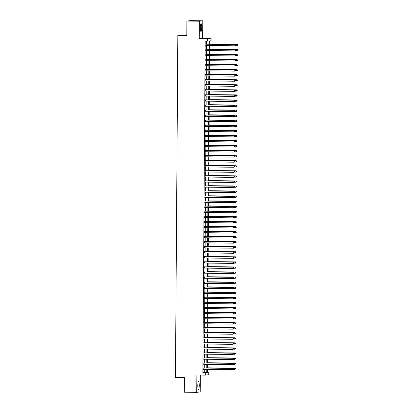 <?xml version="1.0" encoding="UTF-8"?>
<svg xmlns="http://www.w3.org/2000/svg" width="413" height="413" viewBox="0 0 413 413"><rect width="100%" height="100%" fill="white"/><g stroke="black" fill="none" stroke-linecap="round" stroke-linejoin="round"><path stroke-width="0.62" d="M199.242 385.474A3.949 0.728 90.7 0 0 198.56 381.612A3.949 0.728 90.7 0 0 197.791 385.649A3.949 0.728 90.7 0 0 198.472 389.511A3.949 0.728 90.7 0 0 199.242 385.474M201.74 27.495A3.949 0.728 90.7 0 0 201.059 23.634A3.949 0.728 90.7 0 0 200.29 27.671A3.949 0.728 90.7 0 0 200.971 31.527A3.949 0.728 90.7 0 0 201.74 27.495M207.393 372.149L208.792 372.165L208.771 374.694L205.323 375.118L205.338 372.588L206.737 372.418L206.758 369.351M186.8 35.157L181.297 35.095L177.843 35.518L175.453 377.554L184.41 377.658L184.306 392.205L196.743 392.35L200.197 391.927L200.315 375.061M177.843 35.518L186.8 35.621L186.898 21.073L190.352 20.65L202.788 20.795L199.334 21.213L199.216 38.543L207.672 38.641L211.12 38.218L211.105 40.753L209.706 40.923L209.68 44.237M199.216 38.543L202.664 38.125L202.788 20.795M202.664 38.125L211.12 38.218M186.898 21.073L199.334 21.213M203.795 368.019L203.785 369.315M203.826 362.96L203.821 364.256M203.862 357.901L203.857 359.196M203.898 352.841L203.888 354.137M203.934 347.782L203.924 349.078M203.97 342.723L203.96 344.019M204.007 337.664L203.996 338.959M204.043 332.604L204.032 333.9M204.074 327.54L204.068 328.841M204.11 322.481L204.099 323.777M204.146 317.421L204.136 318.717M204.182 312.362L204.172 313.658M204.218 307.303L204.208 308.599M204.254 302.244L204.244 303.54M204.285 297.184L204.28 298.48M204.321 292.125L204.311 293.421M204.358 287.066L204.347 288.362M204.394 282.007L204.383 283.303M204.43 276.942L204.42 278.243M204.466 271.883L204.456 273.179M204.497 266.824L204.492 268.12M204.533 261.765L204.528 263.06M204.569 256.705L204.559 258.001M204.605 251.646L204.595 252.942M204.641 246.587L204.631 247.883M204.678 241.528L204.667 242.823M204.714 236.468L204.703 237.764M204.745 231.409L204.74 232.705M204.781 226.345L204.771 227.64M204.817 221.285L204.807 222.581M204.853 216.226L204.843 217.522M204.889 211.167L204.879 212.463M204.925 206.108L204.915 207.403M204.956 201.048L204.951 202.344M204.993 195.989L204.987 197.285M205.029 190.93L205.018 192.226M205.065 185.871L205.054 187.166M205.101 180.811L205.091 182.107M205.137 175.747L205.127 177.043M205.168 170.688L205.163 171.984M205.204 165.628L205.199 166.924M205.24 160.569L205.23 161.865M205.276 155.51L205.266 156.806M205.313 150.451L205.302 151.747M205.349 145.391L205.338 146.687M205.385 140.332L205.375 141.628M205.416 135.273L205.411 136.569M205.452 130.209L205.442 131.51M205.488 125.149L205.478 126.445M205.524 120.09L205.514 121.386M205.56 115.031L205.55 116.327M205.597 109.972L205.586 111.267M205.628 104.912L205.622 106.208M205.664 99.853L205.659 101.149M205.7 94.794L205.689 96.09M205.736 89.735L205.726 91.03M205.772 84.675L205.762 85.971M205.808 79.611L205.798 80.912M205.839 74.552L205.834 75.847M205.875 69.492L205.87 70.788M205.911 64.433L205.901 65.729M205.948 59.374L205.937 60.67M205.984 54.315L205.973 55.61M206.02 49.255L206.01 50.551M209.03 44.227L209.05 41.001L205.168 41.145L202.85 372.557L204.249 372.387L204.275 369.32M204.28 368.024L204.306 364.261M204.316 362.965L204.342 359.202M204.352 357.906L204.378 354.142M204.389 352.847L204.414 349.083M204.425 347.787L204.45 344.024M204.461 342.728L204.487 338.965M204.492 337.669L204.523 333.905M204.528 332.61L204.554 328.846M204.564 327.55L204.59 323.787M204.6 322.486L204.626 318.722M204.636 317.427L204.662 313.663M204.672 312.367L204.698 308.604M204.703 307.308L204.734 303.545M204.74 302.249L204.765 298.485M204.776 297.19L204.802 293.426M204.812 292.13L204.838 288.367M204.848 287.071L204.874 283.308M204.884 282.012L204.91 278.248M204.92 276.953L204.946 273.189M204.951 271.888L204.977 268.125M204.987 266.829L205.013 263.066M205.024 261.77L205.049 258.006M205.06 256.71L205.085 252.947M205.096 251.651L205.122 247.888M205.132 246.592L205.158 242.829M205.163 241.533L205.194 237.769M205.199 236.473L205.225 232.71M205.235 231.414L205.261 227.651M205.271 226.355L205.297 222.586M205.307 221.291L205.333 217.527M205.344 216.231L205.369 212.468M205.38 211.172L205.406 207.409M205.411 206.113L205.437 202.349M205.447 201.054L205.473 197.29M205.483 195.994L205.509 192.231M205.519 190.935L205.545 187.172M205.555 185.876L205.581 182.112M205.591 180.817L205.617 177.053M205.622 175.752L205.648 171.989M205.659 170.693L205.684 166.929M205.695 165.634L205.72 161.87M205.731 160.574L205.757 156.811M205.767 155.515L205.793 151.752M205.803 150.456L205.829 146.692M205.834 145.397L205.865 141.633M205.87 140.337L205.896 136.574M205.906 135.278L205.932 131.515M205.942 130.219L205.968 126.455M205.979 125.154L206.004 121.391M206.015 120.095L206.041 116.332M206.051 115.036L206.077 111.273M206.082 109.977L206.108 106.213M206.118 104.917L206.144 101.154M206.154 99.858L206.18 96.095M206.19 94.799L206.216 91.036M206.226 89.74L206.252 85.976M206.263 84.68L206.288 80.917M206.293 79.621L206.319 75.858M206.33 74.557L206.355 70.793M206.366 69.498L206.392 65.734M206.402 64.438L206.428 60.675M206.438 59.379L206.464 55.616M206.474 54.32L206.5 50.556M206.505 49.261L206.536 45.497M206.541 44.201L206.562 41.161M206.056 44.196L206.046 45.492M205.323 375.118L196.867 375.019L196.743 392.35M202.85 372.557L205.338 372.588M207.651 41.171L207.672 38.641M207.414 369.356L207.393 372.335L208.792 372.165M209.675 45.533L209.649 49.297M209.639 50.593L209.613 54.356M209.603 55.652L209.577 59.415M209.567 60.711L209.541 64.474M209.53 65.77L209.505 69.534M209.494 70.829L209.468 74.593M209.463 75.894L209.437 79.657M209.427 80.953L209.401 84.717M209.391 86.012L209.365 89.776M209.355 91.072L209.329 94.835M209.319 96.131L209.293 99.894M209.283 101.19L209.257 104.954M209.252 106.249L209.226 110.013M209.215 111.309L209.19 115.072M209.179 116.368L209.154 120.131M209.143 121.427L209.117 125.191M209.107 126.492L209.081 130.255M209.071 131.551L209.045 135.314M209.04 136.61L209.009 140.374M209.004 141.669L208.978 145.433M208.968 146.729L208.942 150.492M208.932 151.788L208.906 155.551M208.895 156.847L208.87 160.611M208.859 161.906L208.833 165.67M208.823 166.966L208.797 170.729M208.792 172.025L208.766 175.793M208.756 177.089L208.73 180.853M208.72 182.148L208.694 185.912M208.684 187.208L208.658 190.971M208.648 192.267L208.622 196.03M208.611 197.326L208.586 201.09M208.58 202.385L208.555 206.149M208.544 207.445L208.519 211.208M208.508 212.504L208.482 216.267M208.472 217.563L208.446 221.327M208.436 222.622L208.41 226.391M208.4 227.687L208.374 231.45M208.369 232.746L208.338 236.51M208.333 237.805L208.307 241.569M208.297 242.865L208.271 246.628M208.26 247.924L208.235 251.687M208.224 252.983L208.198 256.747M208.188 258.042L208.162 261.806M208.152 263.102L208.126 266.865M208.121 268.161L208.095 271.924M208.085 273.225L208.059 276.989M208.049 278.285L208.023 282.048M208.013 283.344L207.987 287.107M207.976 288.403L207.951 292.167M207.94 293.462L207.915 297.226M207.909 298.522L207.878 302.285M207.873 303.581L207.847 307.344M207.837 308.64L207.811 312.404M207.801 313.699L207.775 317.463M207.765 318.759L207.739 322.522M207.729 323.823L207.703 327.586M207.698 328.882L207.667 332.646M207.662 333.941L207.636 337.705M207.625 339.001L207.6 342.764M207.589 344.06L207.563 347.823M207.553 349.119L207.527 352.883M207.517 354.178L207.491 357.942M207.481 359.238L207.455 363.001M207.45 364.297L207.424 368.06M206.768 368.055L206.794 364.292M206.805 362.996L206.83 359.233M206.841 357.937L206.867 354.173M206.877 352.878L206.903 349.114M206.913 347.818L206.939 344.05M206.944 342.754L206.97 338.99M206.98 337.695L207.006 333.931M207.016 332.635L207.042 328.872M207.052 327.576L207.078 323.813M207.089 322.517L207.114 318.753M207.125 317.458L207.15 313.694M207.156 312.398L207.187 308.635M207.192 307.339L207.218 303.576M207.228 302.28L207.254 298.516M207.264 297.221L207.29 293.452M207.3 292.156L207.326 288.393M207.336 287.097L207.362 283.333M207.372 282.038L207.398 278.274M207.403 276.978L207.429 273.215M207.44 271.919L207.465 268.156M207.476 266.86L207.502 263.096M207.512 261.801L207.538 258.037M207.548 256.741L207.574 252.978M207.584 251.682L207.61 247.919M207.615 246.618L207.641 242.854M207.651 241.559L207.677 237.795M207.687 236.499L207.713 232.736M207.724 231.44L207.749 227.677M207.76 226.381L207.785 222.617M207.796 221.322L207.822 217.558M207.827 216.262L207.858 212.499M207.863 211.203L207.889 207.44M207.899 206.144L207.925 202.38M207.935 201.085L207.961 197.321M207.971 196.02L207.997 192.257M208.007 190.961L208.033 187.197M208.044 185.902L208.069 182.138M208.075 180.842L208.1 177.079M208.111 175.783L208.137 172.02M208.147 170.724L208.173 166.96M208.183 165.665L208.209 161.901M208.219 160.605L208.245 156.842M208.255 155.546L208.281 151.783M208.286 150.487L208.312 146.723M208.322 145.422L208.348 141.659M208.358 140.363L208.384 136.6M208.395 135.304L208.42 131.541M208.431 130.245L208.457 126.481M208.467 125.185L208.493 121.422M208.498 120.126L208.529 116.363M208.534 115.067L208.56 111.303M208.57 110.008L208.596 106.244M208.606 104.948L208.632 101.185M208.642 99.889L208.668 96.121M208.679 94.825L208.704 91.061M208.715 89.766L208.741 86.002M208.746 84.706L208.771 80.943M208.782 79.647L208.808 75.884M208.818 74.588L208.844 70.824M208.854 69.529L208.88 65.765M208.89 64.469L208.916 60.706M208.926 59.41L208.952 55.647M208.957 54.351L208.988 50.587M208.993 49.286L209.019 45.523M204.249 372.387L206.737 372.418M235.673 45.43L235.678 44.924L235.673 45.43L234.863 45.822L205.813 45.487M235.58 45.44L234.863 45.822L235.105 44.532L205.819 44.191M205.819 44.222L234.873 44.558L235.586 44.934M235.678 44.924L235.105 44.532M235.436 45.58L236.726 45.595L236.969 44.299L209.685 43.99M237.449 44.707L237.449 45.213L237.547 44.697L236.737 44.33L209.685 44.021M237.542 45.203L236.726 45.595L237.449 45.213M236.969 44.299L237.547 44.697M235.642 50.489L235.642 49.983L235.642 50.489L234.827 50.882L205.777 50.546M235.549 50.505L234.827 50.882L235.069 49.591L205.788 49.25M205.788 49.281L234.837 49.617L235.549 49.999M235.642 49.983L235.069 49.591M235.606 55.548L235.606 55.043L235.606 55.548L234.791 55.941L205.741 55.605M235.513 55.564L234.791 55.941L235.033 54.65L205.751 54.309M205.751 54.34L234.801 54.676L235.513 55.058M235.606 55.043L235.033 54.65M235.57 60.613L235.575 60.102L235.57 60.613L234.76 61L205.705 60.67M235.477 60.623L234.76 61L234.997 59.709L205.715 59.374M205.715 59.405L234.765 59.735L235.482 60.117M235.575 60.102L234.997 59.709M235.534 65.672L235.539 65.166L235.534 65.672L234.723 66.065L205.669 65.729M235.441 65.682L234.723 66.065L234.966 64.769L205.679 64.433M205.679 64.464L234.729 64.8L235.446 65.177M235.539 65.166L234.966 64.769M235.405 50.639L236.695 50.654L236.933 49.364L209.649 49.049M237.418 49.767L237.413 50.272L237.511 49.756L236.701 49.39L209.649 49.08M237.506 50.262L236.695 50.654L237.413 50.272M236.933 49.364L237.511 49.756M235.369 55.698L236.659 55.714L236.902 54.423L209.613 54.108M237.382 54.826L237.377 55.332L237.475 54.815L236.664 54.449L209.613 54.139M237.47 55.321L236.892 55.688L237.377 55.332M236.902 54.423L237.475 54.815M235.333 60.757L236.623 60.773L236.866 59.482L209.577 59.167M237.346 59.89L237.341 60.396L237.439 59.875L236.634 59.508L209.577 59.198M237.434 60.381L236.856 60.747L237.341 60.396M236.866 59.482L237.439 59.875M235.296 65.817L236.587 65.832L236.83 64.542L209.541 64.227M237.31 64.949L237.305 65.455L237.403 64.934L236.597 64.567L209.541 64.258M237.398 65.44L236.819 65.806L237.305 65.455M236.83 64.542L237.403 64.934M235.498 70.731L235.503 70.225L235.498 70.731L234.687 71.124L205.633 70.788M235.405 70.742L234.687 71.124L234.93 69.828L205.643 69.492M205.643 69.523L234.698 69.859L235.41 70.236M235.503 70.225L234.93 69.828M235.26 70.881L236.551 70.891L236.794 69.601L209.51 69.286M237.274 70.009L237.274 70.515L237.367 69.998L236.561 69.627L209.51 69.317M237.367 70.504L236.783 70.866L237.274 70.515M236.794 69.601L237.367 69.998M235.462 75.791L235.467 75.285L235.462 75.791L234.651 76.183L205.602 75.847M235.369 75.801L234.651 76.183L234.894 74.887L205.607 74.552M205.607 74.583L234.661 74.918L235.374 75.295M235.467 75.285L234.894 74.887M235.224 75.94L236.515 75.956L236.757 74.66L209.474 74.345M237.238 75.068L237.238 75.574L237.33 75.058L236.525 74.691L209.474 74.376M237.33 75.564L236.515 75.956L237.238 75.574M236.757 74.66L237.33 75.058M235.431 80.85L235.431 80.344L235.431 80.85L234.615 81.242L205.566 80.907M235.333 80.86L234.615 81.242L234.858 79.946L205.576 79.611M205.571 79.642L234.625 79.977L235.338 80.354M235.431 80.344L234.858 79.946M235.193 81L236.484 81.015L236.721 79.719L209.437 79.404M237.207 80.127L237.201 80.633L237.299 80.117L236.489 79.75L209.437 79.435M237.294 80.623L236.484 81.015L237.201 80.633M236.721 79.719L237.299 80.117M235.395 85.909L235.395 85.403L235.395 85.909L234.579 86.302L205.529 85.966M235.302 85.919L234.579 86.302L234.821 85.006L205.54 84.67M205.54 84.701L234.589 85.037L235.302 85.414M235.395 85.403L234.821 85.006M235.157 86.059L236.448 86.074L236.69 84.779L209.401 84.464M237.17 85.186L237.165 85.692L237.263 85.176L236.453 84.81L209.401 84.495M237.258 85.682L236.448 86.074L237.165 85.692M236.69 84.779L237.263 85.176M235.358 90.968L235.364 90.462L235.358 90.968L234.543 91.361L205.493 91.025M235.265 90.979L234.543 91.361L234.785 90.07L205.504 89.729M205.504 89.76L234.553 90.096L235.265 90.473M235.364 90.462L234.785 90.07M235.121 91.118L236.412 91.134L236.654 89.838L209.365 89.523M237.134 90.246L237.129 90.752L237.227 90.235L236.422 89.869L209.365 89.554M237.222 90.741L236.412 91.134L237.129 90.752M236.654 89.838L237.227 90.235M235.322 96.028L235.327 95.522L235.322 96.028L234.512 96.42L205.457 96.084M235.229 96.038L234.512 96.42L234.754 95.129L205.468 94.789M205.468 94.82L234.517 95.155L235.234 95.532M235.327 95.522L234.754 95.129M235.085 96.177L236.375 96.193L236.618 94.897L209.329 94.587M237.098 95.305L237.093 95.811L237.191 95.295L236.386 94.928L209.329 94.618M237.186 95.801L236.375 96.193L237.093 95.811M236.618 94.897L237.191 95.295M235.286 101.087L235.291 100.581L235.286 101.087L234.476 101.479L205.421 101.144M235.193 101.102L234.476 101.479L234.718 100.189L205.431 99.848M205.431 99.879L234.481 100.214L235.198 100.596M235.291 100.581L234.718 100.189M235.049 101.237L236.339 101.252L236.582 99.961L209.298 99.647M237.062 100.364L237.057 100.87L237.155 100.354L236.35 99.987L209.293 99.678M237.155 100.86L236.339 101.252L237.057 100.87M236.582 99.961L237.155 100.354M235.25 106.146L235.255 105.64L235.25 106.146L234.439 106.539L205.39 106.208M235.157 106.162L234.439 106.539L234.682 105.248L205.395 104.907M205.395 104.938L234.45 105.274L235.162 105.656M235.255 105.64L234.682 105.248M235.012 106.296L236.303 106.311L236.546 105.021L209.262 104.706M237.026 105.423L237.026 105.929L237.119 105.413L236.313 105.047L209.262 104.737M237.119 105.919L236.535 106.286L237.026 105.929M236.546 105.021L237.119 105.413M235.219 111.211L235.219 110.705L235.219 111.211L234.403 111.598L205.354 111.267M235.121 111.221L234.403 111.598L234.646 110.307L205.359 109.972M205.359 110.003L234.414 110.333L235.126 110.715M235.219 110.705L234.646 110.307M235.183 116.27L235.183 115.764L235.183 116.27L234.367 116.662L205.318 116.327M235.09 116.28L234.367 116.662L234.61 115.366L205.328 115.031M205.328 115.062L234.377 115.397L235.09 115.774M235.183 115.764L234.61 115.366M235.147 121.329L235.152 120.823L235.147 121.329L234.331 121.721L205.282 121.386M235.054 121.339L234.331 121.721L234.574 120.426L205.292 120.09M205.292 120.121L234.341 120.457L235.054 120.833M235.152 120.823L234.574 120.426M235.111 126.388L235.116 125.882L235.111 126.388L234.3 126.781L205.246 126.445M235.018 126.399L234.3 126.781L234.538 125.485L205.256 125.149M205.256 125.18L234.305 125.516L235.023 125.893M235.116 125.882L234.538 125.485M235.074 131.448L235.08 130.942L235.074 131.448L234.264 131.84L205.209 131.504M234.982 131.458L234.264 131.84L234.507 130.544L205.22 130.209M205.22 130.24L234.269 130.575L234.987 130.952M235.08 130.942L234.507 130.544M235.038 136.507L235.043 136.001L235.038 136.507L234.228 136.899L205.173 136.564M234.945 136.517L234.228 136.899L234.47 135.603L205.184 135.268M205.184 135.299L234.238 135.634L234.951 136.011M235.043 136.001L234.47 135.603M235.002 141.566L235.007 141.06L235.002 141.566L234.192 141.958L205.142 141.623M234.909 141.576L234.192 141.958L234.434 140.668L205.147 140.327M205.147 140.358L234.202 140.694L234.914 141.07M235.007 141.06L234.434 140.668M234.971 146.625L234.971 146.119L234.971 146.625L234.156 147.018L205.106 146.682M234.878 146.636L234.156 147.018L234.398 145.727L205.116 145.386M205.116 145.417L234.166 145.753L234.878 146.13M234.971 146.119L234.398 145.727M234.935 151.685L234.935 151.179L234.935 151.685L234.119 152.077L205.07 151.741M234.842 151.7L234.119 152.077L234.362 150.786L205.08 150.446M205.08 150.477L234.13 150.812L234.842 151.194M234.935 151.179L234.362 150.786M234.899 156.744L234.904 156.238L234.899 156.744L234.088 157.136L205.034 156.806M234.806 156.759L234.088 157.136L234.326 155.846L205.044 155.505M205.044 155.541L234.094 155.871L234.811 156.253M234.904 156.238L234.326 155.846M234.863 161.808L234.868 161.302L234.863 161.808L234.052 162.195L204.998 161.865M234.77 161.819L234.052 162.195L234.295 160.905L205.008 160.569M205.008 160.6L234.057 160.931L234.775 161.313M234.868 161.302L234.295 160.905M234.827 166.867L234.832 166.362L234.827 166.867L234.016 167.26L204.962 166.924M234.734 166.878L234.016 167.26L234.259 165.964L204.972 165.628M204.972 165.659L234.026 165.995L234.739 166.372M234.832 166.362L234.259 165.964M234.791 171.927L234.796 171.421L234.791 171.927L233.98 172.319L204.931 171.984M234.698 171.937L233.98 172.319L234.223 171.023L204.936 170.688M204.936 170.719L233.99 171.054L234.703 171.431M234.796 171.421L234.223 171.023M234.76 176.986L234.76 176.48L234.76 176.986L233.944 177.378L204.894 177.043M234.661 176.996L233.944 177.378L234.186 176.083L204.9 175.747M204.9 175.778L233.954 176.114L234.667 176.49M234.76 176.48L234.186 176.083M234.723 182.045L234.723 181.539L234.723 182.045L233.908 182.438L204.858 182.102M234.63 182.056L233.908 182.438L234.15 181.142L204.869 180.806M204.869 180.837L233.918 181.173L234.63 181.55M234.723 181.539L234.15 181.142M234.687 187.104L234.692 186.599L234.687 187.104L233.872 187.497L204.822 187.161M234.594 187.115L233.872 187.497L234.114 186.201L204.833 185.865M204.833 185.896L233.882 186.232L234.594 186.609M234.692 186.599L234.114 186.201M234.651 192.164L234.656 191.658L234.651 192.164L233.841 192.556L204.786 192.221M234.558 192.174L233.841 192.556L234.083 191.265L204.796 190.925M204.796 190.956L233.846 191.291L234.563 191.668M234.656 191.658L234.083 191.265M234.615 197.223L234.62 196.717L234.615 197.223L233.804 197.615L204.75 197.28M234.522 197.233L233.804 197.615L234.047 196.325L204.76 195.984M204.76 196.015L233.81 196.351L234.527 196.727M234.62 196.717L234.047 196.325M234.579 202.282L234.584 201.776L234.579 202.282L233.768 202.675L204.719 202.339M234.486 202.298L233.768 202.675L234.011 201.384L204.724 201.043M204.724 201.074L233.779 201.41L234.491 201.792M234.584 201.776L234.011 201.384M234.543 207.341L234.548 206.836L234.543 207.341L233.732 207.734L204.683 207.403M234.45 207.357L233.732 207.734L233.975 206.443L204.688 206.102M204.688 206.139L233.743 206.469L234.455 206.851M234.548 206.836L233.975 206.443M234.512 212.406L234.512 211.9L234.512 212.406L233.696 212.798L204.647 212.463M234.419 212.416L233.696 212.798L233.939 211.502L204.657 211.167M204.657 211.198L233.706 211.528L234.419 211.91M234.512 211.9L233.939 211.502M234.476 217.465L234.476 216.959L234.476 217.465L233.66 217.857L204.611 217.522M234.383 217.475L233.66 217.857L233.903 216.562L204.621 216.226M204.621 216.257L233.67 216.593L234.383 216.97M234.476 216.959L233.903 216.562M234.439 222.524L234.445 222.018L234.439 222.524L233.629 222.917L204.574 222.581M234.347 222.535L233.629 222.917L233.866 221.621L204.585 221.285M204.585 221.316L233.634 221.652L234.352 222.029M234.445 222.018L233.866 221.621M234.403 227.584L234.408 227.078L234.403 227.584L233.593 227.976L204.538 227.64M234.31 227.594L233.593 227.976L233.835 226.68L204.549 226.345M204.549 226.376L233.598 226.711L234.316 227.088M234.408 227.078L233.835 226.68M234.367 232.643L234.372 232.137L234.367 232.643L233.557 233.035L204.502 232.7M234.274 232.653L233.557 233.035L233.799 231.739L204.512 231.404M204.512 231.435L233.567 231.77L234.279 232.147M234.372 232.137L233.799 231.739M234.331 237.702L234.336 237.196L234.331 237.702L233.521 238.094L204.471 237.759M234.238 237.712L233.521 238.094L233.763 236.799L204.476 236.463M204.476 236.494L233.531 236.83L234.243 237.207M234.336 237.196L233.763 236.799M234.3 242.761L234.3 242.255L234.3 242.761L233.484 243.154L204.435 242.818M234.207 242.772L233.484 243.154L233.727 241.863L204.445 241.522M204.445 241.553L233.495 241.889L234.207 242.266M234.3 242.255L233.727 241.863M234.264 247.821L234.264 247.315L234.264 247.821L233.448 248.213L204.399 247.877M234.171 247.836L233.448 248.213L233.691 246.922L204.409 246.582M204.409 246.613L233.459 246.948L234.171 247.325M234.264 247.315L233.691 246.922M234.228 252.88L234.233 252.374L234.228 252.88L233.417 253.272L204.363 252.937M234.135 252.895L233.417 253.272L233.655 251.982L204.373 251.641M204.373 251.672L233.422 252.007L234.14 252.389M234.233 252.374L233.655 251.982M234.192 257.939L234.197 257.433L234.192 257.939L233.381 258.332L204.327 258.001M234.099 257.955L233.381 258.332L233.624 257.041L204.337 256.705M204.337 256.736L233.386 257.067L234.104 257.449M234.197 257.433L233.624 257.041M234.156 263.004L234.161 262.498L234.156 263.004L233.345 263.396L204.29 263.06M234.063 263.014L233.345 263.396L233.588 262.1L204.301 261.765M204.301 261.796L233.355 262.131L234.068 262.508M234.161 262.498L233.588 262.1M234.119 268.063L234.125 267.557L234.119 268.063L233.309 268.455L204.259 268.12M234.026 268.073L233.309 268.455L233.551 267.159L204.265 266.824M204.265 266.855L233.319 267.19L234.032 267.567M234.125 267.557L233.551 267.159M234.088 273.122L234.088 272.616L234.088 273.122L233.273 273.514L204.223 273.179M233.99 273.132L233.273 273.514L233.515 272.219L204.228 271.883M204.228 271.914L233.283 272.25L233.995 272.626M234.088 272.616L233.515 272.219M234.052 278.181L234.052 277.675L234.052 278.181L233.237 278.574L204.187 278.238M233.959 278.192L233.237 278.574L233.479 277.278L204.198 276.942M204.198 276.973L233.247 277.309L233.959 277.686M234.052 277.675L233.479 277.278M234.016 283.241L234.021 282.735L234.016 283.241L233.2 283.633L204.151 283.297M233.923 283.251L233.2 283.633L233.443 282.337L204.161 282.002M204.161 282.033L233.211 282.368L233.923 282.745M234.021 282.735L233.443 282.337M233.98 288.3L233.985 287.794L233.98 288.3L233.169 288.692L204.115 288.357M233.887 288.31L233.169 288.692L233.407 287.396L204.125 287.061M204.125 287.092L233.175 287.427L233.892 287.804M233.985 287.794L233.407 287.396M233.944 293.359L233.949 292.853L233.944 293.359L233.133 293.751L204.079 293.416M233.851 293.369L233.133 293.751L233.376 292.461L204.089 292.12M204.089 292.151L233.138 292.487L233.856 292.863M233.949 292.853L233.376 292.461M234.976 111.355L236.267 111.371L236.51 110.08L209.226 109.765M236.99 110.488L236.99 110.994L237.088 110.472L236.277 110.106L209.226 109.796M237.083 110.978L236.504 111.345L236.99 110.994M236.51 110.08L237.088 110.472M234.945 116.414L236.236 116.43L236.479 115.139L209.19 114.824M236.959 115.547L236.954 116.053L237.052 115.532L236.241 115.165L209.19 114.855M237.047 116.038L236.468 116.404L236.954 116.053M236.479 115.139L237.052 115.532M234.909 121.479L236.2 121.489L236.442 120.198L209.154 119.884M236.923 120.606L236.917 121.112L237.016 120.596L236.205 120.224L209.154 119.915M237.01 121.102L236.2 121.489L236.917 121.112M236.442 120.198L237.016 120.596M234.873 126.538L236.164 126.554L236.406 125.258L209.117 124.943M236.886 125.666L236.881 126.171L236.979 125.655L236.174 125.289L209.117 124.974M236.974 126.161L236.164 126.554L236.881 126.171M236.406 125.258L236.979 125.655M234.837 131.597L236.128 131.613L236.37 130.317L209.081 130.002M236.85 130.725L236.845 131.231L236.943 130.714L236.138 130.348L209.081 130.033M236.943 131.22L236.128 131.613L236.845 131.231M236.37 130.317L236.943 130.714M234.801 136.657L236.091 136.672L236.334 135.376L209.05 135.061M236.814 135.784L236.814 136.29L236.907 135.774L236.102 135.407L209.05 135.092M236.907 136.28L236.091 136.672L236.814 136.29M236.334 135.376L236.907 135.774M234.765 141.716L236.055 141.731L236.298 140.435L209.014 140.121M236.778 140.843L236.778 141.349L236.876 140.833L236.066 140.466L209.014 140.152M236.871 141.339L236.055 141.731L236.778 141.349M236.298 140.435L236.876 140.833M234.734 146.775L236.024 146.791L236.262 145.495L208.978 145.185M236.747 145.903L236.742 146.409L236.84 145.892L236.029 145.526L208.978 145.216M236.835 146.398L236.024 146.791L236.742 146.409M236.262 145.495L236.84 145.892M234.698 151.834L235.988 151.85L236.231 150.559L208.942 150.244M236.711 150.962L236.706 151.468L236.804 150.951L235.993 150.585L208.942 150.275M236.799 151.457L235.988 151.85L236.706 151.468M236.231 150.559L236.804 150.951M234.661 156.894L235.952 156.909L236.195 155.618L208.906 155.303M236.675 156.021L236.67 156.527L236.768 156.011L235.962 155.644L208.906 155.334M236.763 156.517L235.952 156.909L236.67 156.527M236.195 155.618L236.768 156.011M234.625 161.953L235.916 161.968L236.159 160.678L208.87 160.363M236.639 161.085L236.634 161.591L236.732 161.07L235.926 160.703L208.87 160.394M236.726 161.576L236.148 161.942L236.634 161.591M236.159 160.678L236.732 161.07M234.589 167.017L235.88 167.028L236.122 165.737L208.839 165.422M236.603 166.145L236.603 166.651L236.695 166.129L235.89 165.763L208.839 165.453M236.695 166.635L236.112 167.002L236.603 166.651M236.122 165.737L236.695 166.129M234.553 172.076L235.844 172.092L236.086 170.796L208.802 170.481M236.566 171.204L236.566 171.71L236.659 171.194L235.854 170.822L208.802 170.512M236.659 171.7L235.844 172.092L236.566 171.71M236.086 170.796L236.659 171.194M234.522 177.136L235.813 177.151L236.05 175.855L208.766 175.54M236.535 176.263L236.53 176.769L236.628 176.253L235.818 175.886L208.766 175.571M236.623 176.759L235.813 177.151L236.53 176.769M236.05 175.855L236.628 176.253M234.486 182.195L235.777 182.21L236.019 180.915L208.73 180.6M236.499 181.322L236.494 181.828L236.592 181.312L235.782 180.946L208.73 180.631M236.587 181.818L235.777 182.21L236.494 181.828M236.019 180.915L236.592 181.312M234.45 187.254L235.74 187.27L235.983 185.974L208.694 185.659M236.463 186.382L236.458 186.888L236.556 186.371L235.751 186.005L208.694 185.69M236.551 186.877L235.74 187.27L236.458 186.888M235.983 185.974L236.556 186.371M234.414 192.313L235.704 192.329L235.947 191.033L208.658 190.718M236.427 191.441L236.422 191.947L236.52 191.431L235.715 191.064L208.658 190.754M236.515 191.937L235.704 192.329L236.422 191.947M235.947 191.033L236.52 191.431M234.377 197.373L235.668 197.388L235.911 196.092L208.627 195.783M236.391 196.5L236.386 197.006L236.484 196.49L235.678 196.123L208.622 195.814M236.484 196.996L235.668 197.388L236.386 197.006M235.911 196.092L236.484 196.49M234.341 202.432L235.632 202.447L235.875 201.157L208.591 200.842M236.355 201.559L236.355 202.065L236.448 201.549L235.642 201.183L208.591 200.873M236.448 202.055L235.864 202.422L236.355 202.065M235.875 201.157L236.448 201.549M234.305 207.491L235.596 207.507L235.838 206.216L208.555 205.901M236.319 206.619L236.319 207.125L236.417 206.608L235.606 206.242L208.555 205.932M236.412 207.114L235.833 207.481L236.319 207.125M235.838 206.216L236.417 206.608M234.274 212.55L235.565 212.566L235.808 211.275L208.519 210.96M236.288 211.683L236.282 212.189L236.381 211.668L235.57 211.301L208.519 210.991M236.375 212.174L235.797 212.54L236.282 212.189M235.808 211.275L236.381 211.668M234.238 217.615L235.529 217.625L235.771 216.335L208.482 216.02M236.251 216.742L236.246 217.248L236.344 216.727L235.534 216.36L208.482 216.051M236.339 217.233L235.761 217.599L236.246 217.248M235.771 216.335L236.344 216.727M234.202 222.674L235.493 222.69L235.735 221.394L208.446 221.079M236.215 221.802L236.21 222.308L236.308 221.791L235.503 221.425L208.446 221.11M236.303 222.297L235.493 222.69L236.21 222.308M235.735 221.394L236.308 221.791M234.166 227.733L235.456 227.749L235.699 226.453L208.41 226.138M236.179 226.861L236.174 227.367L236.272 226.851L235.467 226.484L208.41 226.169M236.267 227.356L235.456 227.749L236.174 227.367M235.699 226.453L236.272 226.851M234.13 232.793L235.42 232.808L235.663 231.512L208.379 231.197M236.143 231.92L236.143 232.426L236.236 231.91L235.431 231.543L208.379 231.228M236.236 232.416L235.42 232.808L236.143 232.426M235.663 231.512L236.236 231.91M234.094 237.852L235.384 237.867L235.627 236.572L208.343 236.257M236.107 236.979L236.107 237.485L236.2 236.969L235.395 236.603L208.343 236.288M236.2 237.475L235.384 237.867L236.107 237.485M235.627 236.572L236.2 236.969M234.063 242.911L235.353 242.927L235.591 241.631L208.307 241.316M236.076 242.039L236.071 242.545L236.169 242.028L235.358 241.662L208.307 241.352M236.164 242.534L235.353 242.927L236.071 242.545M235.591 241.631L236.169 242.028M234.026 247.97L235.317 247.986L235.56 246.69L208.271 246.38M236.04 247.098L236.035 247.604L236.133 247.088L235.322 246.721L208.271 246.411M236.128 247.594L235.317 247.986L236.035 247.604M235.56 246.69L236.133 247.088M233.99 253.03L235.281 253.045L235.524 251.754L208.235 251.44M236.004 252.157L235.999 252.663L236.097 252.147L235.291 251.78L208.235 251.471M236.091 252.653L235.513 253.019L235.999 252.663M235.524 251.754L236.097 252.147M233.954 258.089L235.245 258.104L235.487 256.814L208.198 256.499M235.968 257.222L235.962 257.727L236.06 257.206L235.255 256.84L208.198 256.53M236.055 257.712L235.477 258.079L235.962 257.727M235.487 256.814L236.06 257.206M233.918 263.148L235.209 263.164L235.451 261.873L208.167 261.558M235.931 262.281L235.931 262.787L236.024 262.265L235.219 261.899L208.167 261.589M236.024 262.771L235.441 263.138L235.931 262.787M235.451 261.873L236.024 262.265M233.882 268.213L235.173 268.223L235.415 266.932L208.131 266.617M235.895 267.34L235.895 267.846L235.988 267.33L235.183 266.958L208.131 266.648M235.988 267.836L235.41 268.197L235.895 267.846M235.415 266.932L235.988 267.33M233.851 273.272L235.142 273.287L235.379 271.991L208.095 271.677M235.864 272.399L235.859 272.905L235.957 272.389L235.147 272.022L208.095 271.708M235.952 272.895L235.142 273.287L235.859 272.905M235.379 271.991L235.957 272.389M233.815 278.331L235.105 278.347L235.348 277.051L208.059 276.736M235.828 277.459L235.823 277.964L235.921 277.448L235.111 277.082L208.059 276.767M235.916 277.954L235.105 278.347L235.823 277.964M235.348 277.051L235.921 277.448M233.779 283.39L235.069 283.406L235.312 282.11L208.023 281.795M235.792 282.518L235.787 283.024L235.885 282.507L235.08 282.141L208.023 281.826M235.88 283.013L235.069 283.406L235.787 283.024M235.312 282.11L235.885 282.507M233.743 288.45L235.033 288.465L235.276 287.169L207.987 286.854M235.756 287.577L235.751 288.083L235.849 287.567L235.043 287.2L207.987 286.885M235.844 288.073L235.033 288.465L235.751 288.083M235.276 287.169L235.849 287.567M233.706 293.509L234.997 293.524L235.24 292.228L207.956 291.919M235.72 292.636L235.715 293.142L235.813 292.626L235.007 292.259L207.951 291.95M235.813 293.132L234.997 293.524L235.715 293.142M235.24 292.228L235.813 292.626M233.908 298.418L233.913 297.912L233.908 298.418L233.097 298.811L204.048 298.475M233.815 298.434L233.097 298.811L233.34 297.52L204.053 297.179M204.053 297.21L233.108 297.546L233.82 297.928M233.913 297.912L233.34 297.52M233.67 298.568L234.961 298.584L235.204 297.293L207.92 296.978M235.684 297.696L235.684 298.201L235.777 297.685L234.971 297.319L207.92 297.009M235.777 298.191L234.961 298.584L235.684 298.201M235.204 297.293L235.777 297.685M233.872 303.478L233.877 302.972L233.872 303.478L233.061 303.87L204.012 303.54M233.779 303.493L233.061 303.87L233.304 302.579L204.017 302.239M204.017 302.27L233.071 302.605L233.784 302.987M233.877 302.972L233.304 302.579M233.634 303.627L234.925 303.643L235.167 302.352L207.884 302.037M235.647 302.755L235.647 303.261L235.746 302.744L234.935 302.378L207.884 302.068M235.74 303.25L235.162 303.617L235.647 303.261M235.167 302.352L235.746 302.744M233.841 308.542L233.841 308.036L233.841 308.542L233.025 308.929L203.976 308.599M233.748 308.552L233.025 308.929L233.268 307.639L203.986 307.303M203.986 307.334L233.035 307.664L233.748 308.046M233.841 308.036L233.268 307.639M233.603 308.687L234.894 308.702L235.131 307.411L207.847 307.096M235.616 307.819L235.611 308.325L235.709 307.804L234.899 307.437L207.847 307.127M235.704 308.31L235.126 308.676L235.611 308.325M235.131 307.411L235.709 307.804M233.804 313.601L233.804 313.095L233.804 313.601L232.989 313.994L203.939 313.658M233.712 313.612L232.989 313.994L233.231 312.698L203.95 312.362M203.95 312.393L232.999 312.729L233.712 313.106M233.804 313.095L233.231 312.698M233.567 313.746L234.858 313.761L235.1 312.471L207.811 312.156M235.58 312.878L235.575 313.384L235.673 312.863L234.863 312.496L207.811 312.187M235.668 313.369L235.09 313.735L235.575 313.384M235.1 312.471L235.673 312.863M233.768 318.66L233.773 318.155L233.768 318.66L232.958 319.053L203.903 318.717M233.675 318.671L232.958 319.053L233.195 317.757L203.914 317.421M203.914 317.452L232.963 317.788L233.681 318.165M233.773 318.155L233.195 317.757M233.531 318.81L234.821 318.821L235.064 317.53L207.775 317.215M235.544 317.938L235.539 318.444L235.637 317.927L234.832 317.556L207.775 317.246M235.632 318.433L234.821 318.821L235.539 318.444M235.064 317.53L235.637 317.927M233.732 323.72L233.737 323.214L233.732 323.72L232.922 324.112L203.867 323.777M233.639 323.73L232.922 324.112L233.164 322.816L203.877 322.481M203.877 322.512L232.927 322.847L233.644 323.224M233.737 323.214L233.164 322.816M233.495 323.869L234.785 323.885L235.028 322.589L207.739 322.274M235.508 322.997L235.503 323.503L235.601 322.987L234.796 322.62L207.739 322.305M235.596 323.493L234.785 323.885L235.503 323.503M235.028 322.589L235.601 322.987M233.696 328.779L233.701 328.273L233.696 328.779L232.886 329.171L203.831 328.836M233.603 328.789L232.886 329.171L233.128 327.876L203.841 327.54M203.841 327.571L232.896 327.907L233.608 328.283M233.701 328.273L233.128 327.876M233.459 328.929L234.749 328.944L234.992 327.648L207.708 327.333M235.472 328.056L235.472 328.562L235.565 328.046L234.76 327.679L207.708 327.364M235.565 328.552L234.749 328.944L235.472 328.562M234.992 327.648L235.565 328.046M233.66 333.838L233.665 333.332L233.66 333.838L232.849 334.231L203.8 333.895M233.567 333.849L232.849 334.231L233.092 332.935L203.805 332.599M203.805 332.63L232.86 332.966L233.572 333.343M233.665 333.332L233.092 332.935M233.422 333.988L234.713 334.003L234.956 332.708L207.672 332.393M235.436 333.115L235.436 333.621L235.529 333.105L234.723 332.739L207.672 332.424M235.529 333.611L234.713 334.003L235.436 333.621M234.956 332.708L235.529 333.105M233.629 338.897L233.629 338.392L233.629 338.897L232.813 339.29L203.764 338.954M233.536 338.908L232.813 339.29L233.056 337.999L203.774 337.658M203.769 337.689L232.824 338.025L233.536 338.402M233.629 338.392L233.056 337.999M233.391 339.047L234.682 339.063L234.92 337.767L207.636 337.452M235.405 338.175L235.4 338.681L235.498 338.164L234.687 337.798L207.636 337.483M235.493 338.67L234.682 339.063L235.4 338.681M234.92 337.767L235.498 338.164M233.593 343.957L233.593 343.451L233.593 343.957L232.777 344.349L203.728 344.014M233.5 343.967L232.777 344.349L233.02 343.058L203.738 342.718M203.738 342.749L232.787 343.084L233.5 343.461M233.593 343.451L233.02 343.058M233.355 344.106L234.646 344.122L234.889 342.826L207.6 342.516M235.369 343.234L235.364 343.74L235.462 343.224L234.651 342.857L207.6 342.547M235.456 343.73L234.646 344.122L235.364 343.74M234.889 342.826L235.462 343.224M233.557 349.016L233.562 348.51L233.557 349.016L232.746 349.408L203.692 349.073M233.464 349.031L232.746 349.408L232.984 348.118L203.702 347.777M203.702 347.808L232.751 348.144L233.469 348.526M233.562 348.51L232.984 348.118M233.319 349.166L234.61 349.181L234.852 347.891L207.563 347.576M235.333 348.293L235.327 348.799L235.425 348.283L234.62 347.916L207.563 347.607M235.42 348.789L234.61 349.181L235.327 348.799M234.852 347.891L235.425 348.283M233.521 354.075L233.526 353.569L233.521 354.075L232.71 354.468L203.655 354.137M233.428 354.091L232.71 354.468L232.953 353.177L203.666 352.836M203.666 352.872L232.715 353.203L233.433 353.585M233.526 353.569L232.953 353.177M233.283 354.225L234.574 354.24L234.816 352.95L207.527 352.635M235.296 353.352L235.291 353.858L235.389 353.342L234.584 352.976L207.527 352.666M235.384 353.848L234.806 354.215L235.291 353.858M234.816 352.95L235.389 353.342M233.484 359.14L233.49 358.634L233.484 359.14L232.674 359.527L203.619 359.196M233.391 359.15L232.674 359.527L232.917 358.236L203.63 357.901M203.63 357.932L232.684 358.262L233.397 358.644M233.49 358.634L232.917 358.236M233.247 359.284L234.538 359.3L234.78 358.009L207.496 357.694M235.26 358.417L235.26 358.923L235.353 358.401L234.548 358.035L207.496 357.725M235.353 358.907L234.77 359.274L235.26 358.923M234.78 358.009L235.353 358.401M233.448 364.199L233.453 363.693L233.448 364.199L232.638 364.591L203.588 364.256M233.355 364.209L232.638 364.591L232.88 363.295L203.594 362.96M203.594 362.991L232.648 363.326L233.36 363.703M233.453 363.693L232.88 363.295M233.211 364.349L234.501 364.359L234.744 363.068L207.46 362.753M235.224 363.476L235.224 363.982L235.317 363.461L234.512 363.094L207.46 362.784M235.317 363.967L234.739 364.333L235.224 363.982M234.744 363.068L235.317 363.461M233.417 369.258L233.417 368.752L233.417 369.258L232.602 369.65L203.552 369.315M233.319 369.268L232.602 369.65L232.844 368.355L203.557 368.019M203.557 368.05L232.612 368.386L233.324 368.763M233.417 368.752L232.844 368.355M233.18 369.408L234.47 369.418L234.708 368.128L207.424 367.813M235.193 368.535L235.188 369.041L235.286 368.525L234.476 368.153L207.424 367.844M235.281 369.031L234.47 369.418L235.188 369.041M234.708 368.128L235.286 368.525"/></g></svg>

